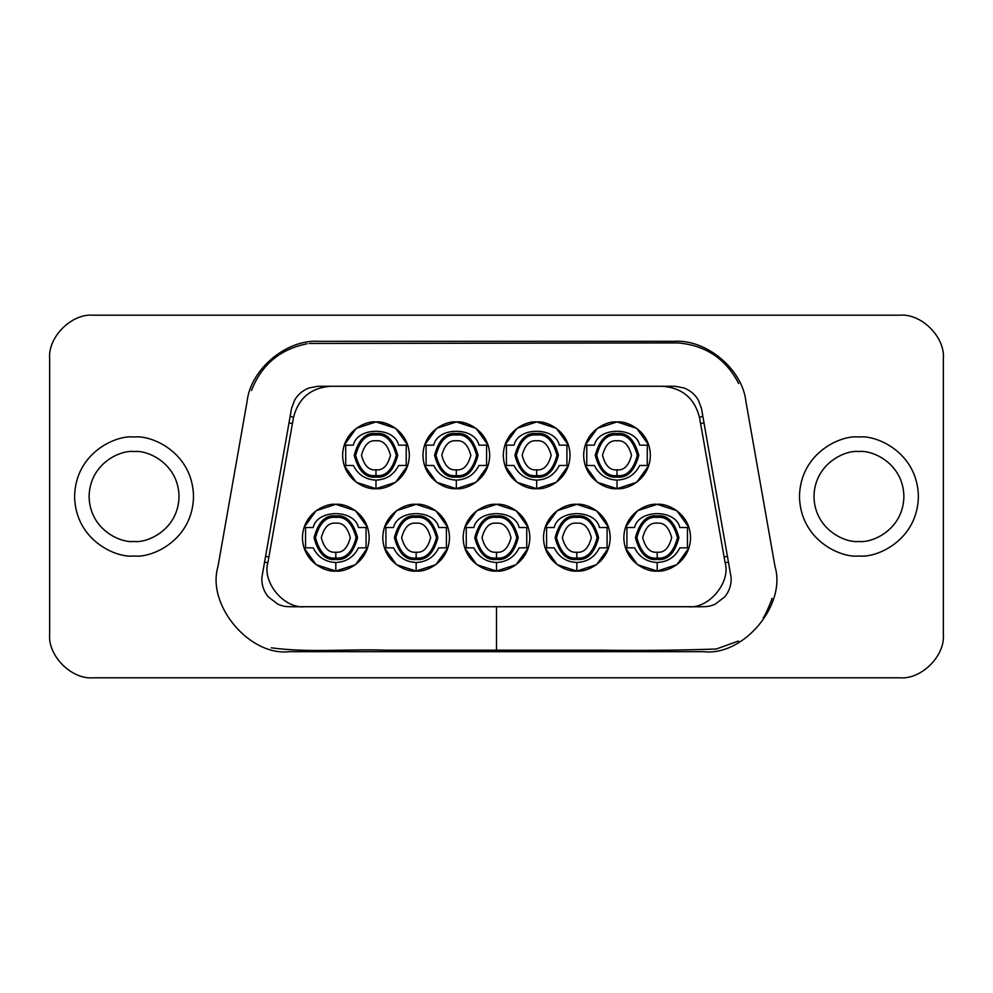 <?xml version="1.0" encoding="UTF-8"?>
<svg xmlns="http://www.w3.org/2000/svg" width="993" height="993" viewBox="0 0 993 993"><rect width="100%" height="100%" fill="white"/><g stroke="black" fill="none" stroke-linecap="round" stroke-linejoin="round"><path stroke-width="1.49" d="M375.975 475.61C385.582 476.764 392.347 469.999 396.281 455.315C392.347 440.619 385.582 433.854 375.975 435.008C366.38 433.854 359.615 440.619 355.668 455.315C359.615 469.999 366.38 476.764 375.975 475.61L375.975 469.813C382.839 470.632 387.667 465.804 390.485 455.315C387.667 444.814 382.839 439.986 375.975 440.805C369.123 439.986 364.282 444.814 361.477 455.315C364.282 465.804 369.123 470.632 375.975 469.813C369.123 470.632 364.282 465.804 361.477 455.315C364.282 444.814 369.123 439.986 375.975 440.805C382.839 439.986 387.667 444.814 390.485 455.315C387.667 465.804 382.839 470.632 375.975 469.813L375.975 477.062C365.697 478.303 358.436 471.054 354.216 455.315C358.436 439.576 365.697 432.315 375.975 433.556C386.265 432.315 393.513 439.576 397.734 455.315C393.513 471.054 386.265 478.303 375.975 477.062C386.265 478.303 393.513 471.054 397.734 455.315C393.513 439.576 386.265 432.315 375.975 433.556C365.697 432.315 358.436 439.576 354.216 455.315C358.436 471.054 365.697 478.303 375.975 477.062L375.975 469.813M536.679 475.61C546.274 476.764 553.039 469.999 556.974 455.315C553.039 440.619 546.274 433.854 536.679 435.008C527.072 433.854 520.307 440.619 516.372 455.315C520.307 469.999 527.072 476.764 536.679 475.61M335.808 557.992C345.403 559.146 352.167 552.381 356.102 537.685C352.167 523.001 345.403 516.236 335.808 517.39C326.2 516.236 319.436 523.001 315.501 537.685C319.436 552.381 326.2 559.146 335.808 557.992M496.5 557.992C506.095 559.146 512.872 552.381 516.807 537.685C512.872 523.001 506.095 516.236 496.5 517.39C486.905 516.236 480.128 523.001 476.193 537.685C480.128 552.381 486.905 559.146 496.5 557.992M657.192 557.992C666.8 559.146 673.564 552.381 677.499 537.685C673.564 523.001 666.8 516.236 657.192 517.39C647.597 516.236 640.833 523.001 636.898 537.685C640.833 552.381 647.597 559.146 657.192 557.992L657.192 552.195C664.056 553.014 668.885 548.186 671.702 537.685C668.885 527.196 664.056 522.368 657.192 523.187C650.341 522.368 645.512 527.196 642.694 537.685C645.512 548.186 650.341 553.014 657.192 552.195C650.341 553.014 645.512 548.186 642.694 537.685C645.512 527.196 650.341 522.368 657.192 523.187C664.056 522.368 668.885 527.196 671.702 537.685C668.885 548.186 664.056 553.014 657.192 552.195L657.192 559.444C646.915 560.685 639.666 553.424 635.446 537.685C639.666 521.946 646.915 514.697 657.192 515.938C667.482 514.697 674.731 521.946 678.951 537.685C674.731 553.424 667.482 560.685 657.192 559.444C667.482 560.685 674.731 553.424 678.951 537.685C674.731 521.946 667.482 514.697 657.192 515.938C646.915 514.697 639.666 521.946 635.446 537.685C639.666 553.424 646.915 560.685 657.192 559.444L657.192 552.195M576.846 557.992C586.453 559.146 593.218 552.381 597.153 537.685C593.218 523.001 586.453 516.236 576.846 517.39C567.251 516.236 560.486 523.001 556.539 537.685C560.486 552.381 567.251 559.146 576.846 557.992M416.154 557.992C425.749 559.146 432.514 552.381 436.461 537.685C432.514 523.001 425.749 516.236 416.154 517.39C406.547 516.236 399.782 523.001 395.847 537.685C399.782 552.381 406.547 559.146 416.154 557.992M617.025 475.61C626.62 476.764 633.385 469.999 637.332 455.315C633.385 440.619 626.62 433.854 617.025 435.008C607.418 433.854 600.653 440.619 596.719 455.315C600.653 469.999 607.418 476.764 617.025 475.61M456.321 475.61C465.928 476.764 472.693 469.999 476.628 455.315C472.693 440.619 465.928 433.854 456.321 435.008C446.726 433.854 439.961 440.619 436.026 455.315C439.961 469.999 446.726 476.764 456.321 475.61L456.321 469.813C463.185 470.632 468.013 465.804 470.831 455.315C468.013 444.814 463.185 439.986 456.321 440.805C449.469 439.986 444.628 444.814 441.823 455.315C444.628 465.804 449.469 470.632 456.321 469.813C449.469 470.632 444.628 465.804 441.823 455.315C444.628 444.814 449.469 439.986 456.321 440.805C463.185 439.986 468.013 444.814 470.831 455.315C468.013 465.804 463.185 470.632 456.321 469.813L456.321 477.062C446.043 478.303 438.794 471.054 434.574 455.315C438.794 439.576 446.043 432.315 456.321 433.556C466.611 432.315 473.86 439.576 478.08 455.315C473.86 471.054 466.611 478.303 456.321 477.062C466.611 478.303 473.86 471.054 478.08 455.315C473.86 439.576 466.611 432.315 456.321 433.556C446.043 432.315 438.794 439.576 434.574 455.315C438.794 471.054 446.043 478.303 456.321 477.062L456.321 469.813M536.679 477.062C526.389 478.303 519.14 471.054 514.92 455.315C519.14 439.576 526.389 432.315 536.679 433.556C546.957 432.315 554.206 439.576 558.426 455.315C554.206 471.054 546.957 478.303 536.679 477.062C546.957 478.303 554.206 471.054 558.426 455.315C554.206 439.576 546.957 432.315 536.679 433.556C526.389 432.315 519.14 439.576 514.92 455.315C519.14 471.054 526.389 478.303 536.679 477.062L536.679 469.813C543.531 470.632 548.372 465.804 551.177 455.315C548.372 444.814 543.531 439.986 536.679 440.805C529.815 439.986 524.987 444.814 522.169 455.315C524.987 465.804 529.815 470.632 536.679 469.813C529.815 470.632 524.987 465.804 522.169 455.315C524.987 444.814 529.815 439.986 536.679 440.805C543.531 439.986 548.372 444.814 551.177 455.315C548.372 465.804 543.531 470.632 536.679 469.813L536.679 477.062M617.025 477.062C606.735 478.303 599.487 471.054 595.266 455.315C599.487 439.576 606.735 432.315 617.025 433.556C627.303 432.315 634.564 439.576 638.784 455.315C634.564 471.054 627.303 478.303 617.025 477.062C627.303 478.303 634.564 471.054 638.784 455.315C634.564 439.576 627.303 432.315 617.025 433.556C606.735 432.315 599.487 439.576 595.266 455.315C599.487 471.054 606.735 478.303 617.025 477.062L617.025 469.813C623.877 470.632 628.718 465.804 631.523 455.315C628.718 444.814 623.877 439.986 617.025 440.805C610.161 439.986 605.333 444.814 602.515 455.315C605.333 465.804 610.161 470.632 617.025 469.813C610.161 470.632 605.333 465.804 602.515 455.315C605.333 444.814 610.161 439.986 617.025 440.805C623.877 439.986 628.718 444.814 631.523 455.315C628.718 465.804 623.877 470.632 617.025 469.813L617.025 477.062M335.808 559.444C325.518 560.685 318.269 553.424 314.049 537.685C318.269 521.946 325.518 514.697 335.808 515.938C346.085 514.697 353.334 521.946 357.554 537.685C353.334 553.424 346.085 560.685 335.808 559.444C346.085 560.685 353.334 553.424 357.554 537.685C353.334 521.946 346.085 514.697 335.808 515.938C325.518 514.697 318.269 521.946 314.049 537.685C318.269 553.424 325.518 560.685 335.808 559.444L335.808 552.195C342.659 553.014 347.488 548.186 350.306 537.685C347.488 527.196 342.659 522.368 335.808 523.187C328.944 522.368 324.115 527.196 321.298 537.685C324.115 548.186 328.944 553.014 335.808 552.195C328.944 553.014 324.115 548.186 321.298 537.685C324.115 527.196 328.944 522.368 335.808 523.187C342.659 522.368 347.488 527.196 350.306 537.685C347.488 548.186 342.659 553.014 335.808 552.195L335.808 559.444M416.154 559.444C405.864 560.685 398.615 553.424 394.395 537.685C398.615 521.946 405.864 514.697 416.154 515.938C426.431 514.697 433.693 521.946 437.901 537.685C433.693 553.424 426.431 560.685 416.154 559.444C426.431 560.685 433.693 553.424 437.901 537.685C433.693 521.946 426.431 514.697 416.154 515.938C405.864 514.697 398.615 521.946 394.395 537.685C398.615 553.424 405.864 560.685 416.154 559.444L416.154 552.195C423.006 553.014 427.846 548.186 430.652 537.685C427.846 527.196 423.006 522.368 416.154 523.187C409.29 522.368 404.461 527.196 401.644 537.685C404.461 548.186 409.29 553.014 416.154 552.195C409.29 553.014 404.461 548.186 401.644 537.685C404.461 527.196 409.29 522.368 416.154 523.187C423.006 522.368 427.846 527.196 430.652 537.685C427.846 548.186 423.006 553.014 416.154 552.195L416.154 559.444M496.5 559.444C486.21 560.685 478.961 553.424 474.741 537.685C478.961 521.946 486.21 514.697 496.5 515.938C506.79 514.697 514.039 521.946 518.259 537.685C514.039 553.424 506.79 560.685 496.5 559.444C506.79 560.685 514.039 553.424 518.259 537.685C514.039 521.946 506.79 514.697 496.5 515.938C486.21 514.697 478.961 521.946 474.741 537.685C478.961 553.424 486.21 560.685 496.5 559.444L496.5 552.195C503.352 553.014 508.193 548.186 510.998 537.685C508.193 527.196 503.352 522.368 496.5 523.187C489.648 522.368 484.807 527.196 482.002 537.685C484.807 548.186 489.648 553.014 496.5 552.195C489.648 553.014 484.807 548.186 482.002 537.685C484.807 527.196 489.648 522.368 496.5 523.187C503.352 522.368 508.193 527.196 510.998 537.685C508.193 548.186 503.352 553.014 496.5 552.195L496.5 559.444M576.846 559.444C566.569 560.685 559.307 553.424 555.099 537.685C559.307 521.946 566.569 514.697 576.846 515.938C587.136 514.697 594.385 521.946 598.605 537.685C594.385 553.424 587.136 560.685 576.846 559.444C587.136 560.685 594.385 553.424 598.605 537.685C594.385 521.946 587.136 514.697 576.846 515.938C566.569 514.697 559.307 521.946 555.099 537.685C559.307 553.424 566.569 560.685 576.846 559.444L576.846 552.195C583.71 553.014 588.539 548.186 591.356 537.685C588.539 527.196 583.71 522.368 576.846 523.187C569.994 522.368 565.154 527.196 562.348 537.685C565.154 548.186 569.994 553.014 576.846 552.195C569.994 553.014 565.154 548.186 562.348 537.685C565.154 527.196 569.994 522.368 576.846 523.187C583.71 522.368 588.539 527.196 591.356 537.685C588.539 548.186 583.71 553.014 576.846 552.195L576.846 559.444M687.441 547.838L687.441 527.531L687.441 547.838M626.943 527.531L626.943 547.838L626.943 527.531M607.095 547.838L607.095 527.531L607.095 547.838M546.597 527.531L546.597 547.838L546.597 527.531M526.749 547.838L526.749 527.531L526.749 547.838M466.251 527.531L466.251 547.838L466.251 527.531M446.403 547.838L446.403 527.531L446.403 547.838M385.905 527.531L385.905 547.838L385.905 527.531M366.057 547.838L366.057 527.531L366.057 547.838M305.559 527.531L305.559 547.838L305.559 527.531M647.275 465.469L647.275 445.162L647.275 465.469M586.776 445.162L586.776 465.469L586.776 445.162M566.929 465.469L566.929 445.162L566.929 465.469M506.43 445.162L506.43 465.469L506.43 445.162M486.57 465.469L486.57 445.162L486.57 465.469M426.071 445.162L426.071 465.469L426.071 445.162M406.224 465.469L406.224 445.162L406.224 465.469M345.725 445.162L345.725 465.469L345.725 445.162M679.833 547.838C675.141 557.135 667.594 562.013 657.192 562.497L657.192 571.049C647.436 572.39 624.299 562.386 623.84 537.685C624.299 512.996 647.436 502.992 657.192 504.332C666.961 502.992 690.098 512.996 690.557 537.685C690.098 562.386 666.961 572.39 657.192 571.049L657.192 562.497C646.803 562.013 639.256 557.135 634.564 547.838L625.416 547.838L634.564 547.838C639.256 557.135 646.803 562.013 657.192 562.497C667.594 562.013 675.141 557.135 679.833 547.838L681.26 547.838L679.833 547.838M657.267 571.049L676.779 564.694L657.192 571.049C666.961 572.39 690.098 562.386 690.557 537.685C690.098 512.996 666.961 502.992 657.192 504.332C647.436 502.992 624.299 512.996 623.84 537.685C624.299 562.386 647.436 572.39 657.192 571.049M688.956 547.913L676.965 564.558L688.968 547.838L681.26 547.838L688.968 547.838M599.487 547.838C594.795 557.135 587.248 562.013 576.846 562.497L576.846 571.049C567.09 572.39 543.941 562.386 543.494 537.685C543.941 512.996 567.09 502.992 576.846 504.332C586.602 502.992 609.752 512.996 610.211 537.685C609.752 562.386 586.602 572.39 576.846 571.049L576.846 562.497C566.444 562.013 558.91 557.135 554.206 547.838L545.07 547.838L554.206 547.838C558.91 557.135 566.444 562.013 576.846 562.497C587.248 562.013 594.795 557.135 599.487 547.838L600.914 547.838L599.487 547.838M576.921 571.049L596.433 564.694L576.846 571.049C586.602 572.39 609.752 562.386 610.211 537.685C609.752 512.996 586.602 502.992 576.846 504.332C567.09 502.992 543.941 512.996 543.494 537.685C543.941 562.386 567.09 572.39 576.846 571.049M608.597 547.913L596.619 564.558L608.622 547.838L600.914 547.838L608.622 547.838M519.14 547.838C514.448 557.135 506.902 562.013 496.5 562.497L496.5 571.049C486.744 572.39 463.594 562.386 463.148 537.685C463.594 512.996 486.744 502.992 496.5 504.332C506.256 502.992 529.406 512.996 529.852 537.685C529.406 562.386 506.256 572.39 496.5 571.049L496.5 562.497C486.098 562.013 478.552 557.135 473.86 547.838L464.724 547.838L473.86 547.838C478.552 557.135 486.098 562.013 496.5 562.497C506.902 562.013 514.448 557.135 519.14 547.838L520.568 547.838L519.14 547.838M496.574 571.049L516.087 564.694L496.5 571.049C506.256 572.39 529.406 562.386 529.852 537.685C529.406 512.996 506.256 502.992 496.5 504.332C486.744 502.992 463.594 512.996 463.148 537.685C463.594 562.386 486.744 572.39 496.5 571.049M528.251 547.913L516.261 564.558L528.276 547.838L520.568 547.838L528.276 547.838M438.794 547.838C434.09 557.135 426.556 562.013 416.154 562.497L416.154 571.049C406.398 572.39 383.248 562.386 382.789 537.685C383.248 512.996 406.398 502.992 416.154 504.332C425.91 502.992 449.059 512.996 449.506 537.685C449.059 562.386 425.91 572.39 416.154 571.049L416.154 562.497C405.752 562.013 398.205 557.135 393.513 547.838L384.378 547.838L393.513 547.838C398.205 557.135 405.752 562.013 416.154 562.497C426.556 562.013 434.09 557.135 438.794 547.838L440.209 547.838L438.794 547.838M416.228 571.049L435.728 564.694L416.154 571.049C425.91 572.39 449.059 562.386 449.506 537.685C449.059 512.996 425.91 502.992 416.154 504.332C406.398 502.992 383.248 512.996 382.789 537.685C383.248 562.386 406.398 572.39 416.154 571.049M447.905 547.913L435.915 564.558L447.93 547.838L440.209 547.838L447.93 547.838M358.436 547.838C353.744 557.135 346.197 562.013 335.808 562.497L335.808 571.049C326.039 572.39 302.902 562.386 302.443 537.685C302.902 512.996 326.039 502.992 335.808 504.332C345.564 502.992 368.701 512.996 369.16 537.685C368.701 562.386 345.564 572.39 335.808 571.049L335.808 562.497C325.406 562.013 317.859 557.135 313.167 547.838L304.032 547.838L313.167 547.838C317.859 557.135 325.406 562.013 335.808 562.497C346.197 562.013 353.744 557.135 358.436 547.838L359.863 547.838L358.436 547.838M335.87 571.049L355.382 564.694L335.808 571.049C345.564 572.39 368.701 562.386 369.16 537.685C368.701 512.996 345.564 502.992 335.808 504.332C326.039 502.992 302.902 512.996 302.443 537.685C302.902 562.386 326.039 572.39 335.808 571.049M367.559 547.913L355.568 564.558L367.584 547.838L359.863 547.838L367.584 547.838M639.666 465.469C634.961 474.753 627.427 479.644 617.025 480.115L617.025 488.668C607.269 490.008 584.12 480.004 583.661 455.315C584.12 430.614 607.269 420.61 617.025 421.951C626.782 420.61 649.931 430.614 650.378 455.315C649.931 480.004 626.782 490.008 617.025 488.668L617.025 480.115C606.624 479.644 599.077 474.753 594.385 465.469L585.249 465.469L594.385 465.469C599.077 474.753 606.624 479.644 617.025 480.115C627.427 479.644 634.961 474.753 639.666 465.469L645.462 465.469L639.666 465.469M617.1 488.668L636.6 482.313L617.025 488.668C626.782 490.008 649.931 480.004 650.378 455.315C649.931 430.614 626.782 420.61 617.025 421.951L597.438 428.306L617.025 421.951C607.269 420.61 584.12 430.614 583.661 455.315C584.12 480.004 607.269 490.008 617.025 488.668M648.777 465.531L636.786 482.188L648.801 465.469L645.462 465.469L648.801 465.469M559.307 465.469C554.615 474.753 547.069 479.644 536.679 480.115L536.679 488.668C526.923 490.008 503.774 480.004 503.314 455.315C503.774 430.614 526.923 420.61 536.679 421.951C546.435 420.61 569.572 430.614 570.032 455.315C569.572 480.004 546.435 490.008 536.679 488.668L536.679 480.115C526.278 479.644 518.731 474.753 514.039 465.469L504.903 465.469L514.039 465.469C518.731 474.753 526.278 479.644 536.679 480.115C547.069 479.644 554.615 474.753 559.307 465.469L565.116 465.469L559.307 465.469M536.741 488.668L556.254 482.313L536.679 488.668C546.435 490.008 569.572 480.004 570.032 455.315C569.572 430.614 546.435 420.61 536.679 421.951C526.923 420.61 503.774 430.614 503.314 455.315C503.774 480.004 526.923 490.008 536.679 488.668M568.43 465.531L556.44 482.188L568.455 465.469L565.116 465.469L568.455 465.469M478.961 465.469C474.269 474.753 466.722 479.644 456.321 480.115L456.321 488.668C446.565 490.008 423.428 480.004 422.968 455.315C423.428 430.614 446.565 420.61 456.321 421.951C466.077 420.61 489.226 430.614 489.686 455.315C489.226 480.004 466.077 490.008 456.321 488.668L456.321 480.115C445.931 479.644 438.385 474.753 433.693 465.469L424.545 465.469L433.693 465.469C438.385 474.753 445.931 479.644 456.321 480.115C466.722 479.644 474.269 474.753 478.961 465.469L484.758 465.469L478.961 465.469M456.395 488.668L475.908 482.313L456.321 488.668C466.077 490.008 489.226 480.004 489.686 455.315C489.226 430.614 466.077 420.61 456.321 421.951C446.565 420.61 423.428 430.614 422.968 455.315C423.428 480.004 446.565 490.008 456.321 488.668M488.084 465.531L476.094 482.188L488.097 465.469L484.758 465.469L488.097 465.469M398.615 465.469C393.923 474.753 386.376 479.644 375.975 480.115L375.975 488.668L375.975 480.115C365.573 479.644 358.039 474.753 353.334 465.469L344.199 465.469L353.334 465.469C358.039 474.753 365.573 479.644 375.975 480.115C386.376 479.644 393.923 474.753 398.615 465.469L404.412 465.469L398.615 465.469M376.049 488.668L395.562 482.313L375.975 488.668C366.218 490.008 343.069 480.004 342.622 455.315C343.069 430.614 366.218 420.61 375.975 421.951C385.731 420.61 408.88 430.614 409.339 455.315C408.88 480.004 385.731 490.008 375.975 488.668C385.731 490.008 408.88 480.004 409.339 455.315C408.88 430.614 385.731 420.61 375.975 421.951C366.218 420.61 343.069 430.614 342.622 455.315C343.069 480.004 366.218 490.008 375.975 488.668M407.726 465.531L395.735 482.188L407.751 465.469L404.412 465.469L407.751 465.469M398.615 445.162L407.751 445.162L398.615 445.162C394.68 426.642 357.269 426.642 353.334 445.162C357.269 426.642 394.68 426.642 398.615 445.162M407.726 445.087L395.735 428.442L407.751 445.162M376.049 421.951L395.562 428.306L376.558 421.963M375.9 421.951L356.4 428.306L375.975 421.951M344.223 445.087L356.214 428.442L344.199 445.162L353.334 445.162L344.199 445.162M344.223 465.531L356.214 482.188L344.199 465.469M375.9 488.668L356.4 482.313L375.875 488.668M687.95 606.723C708.654 609.181 731.084 582.444 725.076 562.472L699.506 417.432C694.554 398.205 682.179 387.816 662.368 386.277L330.632 386.277C310.821 387.816 298.446 398.205 293.494 417.432L267.924 562.472C261.916 582.444 284.346 609.181 305.05 606.723L687.95 606.723L305.05 606.723C284.346 609.181 261.916 582.444 267.924 562.472L293.494 417.432C298.446 398.205 310.821 387.816 330.632 386.277L662.368 386.277C682.179 387.816 694.554 398.205 699.506 417.432L725.076 562.472C731.084 582.444 708.654 609.181 687.95 606.723L688.906 606.711M478.961 445.162L488.097 445.162L478.961 445.162C475.039 426.642 437.615 426.642 433.693 445.162C437.615 426.642 475.039 426.642 478.961 445.162M488.084 445.087L476.094 428.442L488.097 445.162M456.395 421.951L475.908 428.306L456.904 421.963M456.308 421.951L436.746 428.306L456.321 421.951M424.57 445.087L436.56 428.442L424.545 445.162L433.693 445.162L424.545 445.162M424.57 465.531L436.56 482.188L424.545 465.469M456.259 488.668L436.746 482.313L456.221 488.668M559.307 445.162L568.455 445.162L559.307 445.162C555.385 426.642 517.961 426.642 514.039 445.162C517.961 426.642 555.385 426.642 559.307 445.162M568.43 445.087L556.44 428.442L568.455 445.162M536.741 421.951L556.254 428.306L537.25 421.963M536.605 421.951L517.092 428.306L536.679 421.951M504.916 445.087L516.906 428.442L504.903 445.162L514.039 445.162L504.903 445.162M504.916 465.531L516.906 482.188L504.903 465.469M517.092 482.313L536.58 488.668L517.092 482.313M639.666 445.162L648.801 445.162L639.666 445.162C635.731 426.642 598.32 426.642 594.385 445.162C598.32 426.642 635.731 426.642 639.666 445.162M648.777 445.087L636.786 428.442L648.801 445.162M617.1 421.951L636.6 428.306L617.596 421.963M585.274 445.087L597.265 428.442L585.249 445.162L594.385 445.162L585.249 445.162M585.274 465.531L597.265 482.188L585.249 465.469M616.951 488.668L597.438 482.313L616.926 488.668M358.436 527.531L367.584 527.531L358.436 527.531C354.513 509.024 317.09 509.024 313.167 527.531C317.09 509.024 354.513 509.024 358.436 527.531M367.559 527.469L355.568 510.812L367.584 527.531M335.87 504.332L355.382 510.687L335.808 504.332L316.221 510.687L335.733 504.332M304.044 527.469L316.035 510.812L304.032 527.531L313.167 527.531L304.032 527.531M304.044 547.913L316.035 564.558L304.032 547.838M335.733 571.049L316.221 564.694L335.708 571.049M438.794 527.531L447.93 527.531L438.794 527.531C434.86 509.024 397.448 509.024 393.513 527.531C397.448 509.024 434.86 509.024 438.794 527.531M447.905 527.469L435.915 510.812L447.93 527.531M416.228 504.332L435.728 510.687L416.154 504.332L396.567 510.687L416.079 504.332M384.403 527.469L396.381 510.812L384.378 527.531L393.513 527.531L384.378 527.531M384.403 547.913L396.381 564.558L384.378 547.838M396.567 564.694L416.055 571.049L396.567 564.694M519.14 527.531L528.276 527.531L519.14 527.531C515.206 509.024 477.794 509.024 473.86 527.531C477.794 509.024 515.206 509.024 519.14 527.531M528.251 527.469L516.261 510.812L528.276 527.531M496.574 504.332L516.087 510.687L496.5 504.332L476.913 510.687L496.426 504.332M464.749 527.469L476.739 510.812L464.724 527.531L473.86 527.531L464.724 527.531M464.749 547.913L476.739 564.558L464.724 547.838M496.426 571.049L476.913 564.694L496.401 571.049M599.487 527.531L608.622 527.531L599.487 527.531C595.552 509.024 558.14 509.024 554.206 527.531C558.14 509.024 595.552 509.024 599.487 527.531M608.597 527.469L596.619 510.812L608.622 527.531M576.921 504.332L596.433 510.687L576.846 504.332L557.272 510.687L576.772 504.332M545.095 527.469L557.085 510.812L545.07 527.531L554.206 527.531L545.07 527.531M545.095 547.913L557.085 564.558L545.07 547.838M557.272 564.694L576.747 571.049L557.272 564.694M679.833 527.531L688.968 527.531L679.833 527.531C675.91 509.024 638.487 509.024 634.564 527.531C638.487 509.024 675.91 509.024 679.833 527.531M688.956 527.469L676.965 510.812L688.968 527.531M657.267 504.332L676.779 510.687L657.192 504.332L637.618 510.687L657.13 504.332M625.441 527.469L637.432 510.812L625.416 527.531L634.564 527.531L625.416 527.531M625.441 547.913L637.432 564.558L625.416 547.838M637.618 564.694L657.093 571.049L637.618 564.694M267.924 562.472L264.361 562.423L267.924 562.472M728.639 562.423L725.076 562.472L728.639 562.423M268.892 556.974L265.429 556.365L268.892 556.974M727.571 556.365L724.108 556.974L727.571 556.365M292.414 423.539L288.963 422.931L292.414 423.539M704.037 422.931L700.586 423.539L704.037 422.931M293.494 417.432L290.142 416.204L293.494 417.432M702.858 416.204L699.506 417.432L702.858 416.204M899.844 677.797C921.367 679.733 945.299 655.814 943.35 634.279L943.35 358.721C945.299 337.186 921.367 313.267 899.844 315.203L93.156 315.203C71.633 313.267 47.701 337.186 49.65 358.721L49.65 634.279C47.701 655.814 71.633 679.733 93.156 677.797L899.844 677.797C921.367 679.733 945.299 655.814 943.35 634.279L943.35 358.721L943.35 634.279M496.5 651.681L703.603 651.681C743.434 656.398 786.58 604.985 775.024 566.581L745.867 401.234C742.392 369.322 706.495 339.196 674.458 341.319L318.542 341.319C286.505 339.196 250.608 369.322 247.133 401.234L217.976 566.581C206.42 604.985 249.566 656.398 289.397 651.681C249.566 656.398 206.42 604.985 217.976 566.581L247.133 401.234C250.608 369.322 286.505 339.196 318.542 341.319L674.458 341.319C706.495 339.196 742.392 369.322 745.867 401.234L775.024 566.581C786.58 604.985 743.434 656.398 703.603 651.681L289.397 651.681L496.5 651.681L496.5 606.723L690.669 606.723C709.176 606.897 708.667 606.711 715.258 604.141L724.716 596.88C729.359 591.195 731.481 584.691 731.109 577.367L701.48 408.458L698.315 400.055C694.926 394.32 690.11 390.286 683.879 387.94L675.054 386.277L317.946 386.277L309.121 387.94C302.89 390.286 298.074 394.32 294.685 400.055L291.52 408.458L261.891 577.367C261.519 584.691 263.642 591.195 268.284 596.88L277.742 604.141C284.333 606.711 283.824 606.897 302.331 606.723L496.5 606.723L302.331 606.723C283.824 606.897 284.333 606.711 277.742 604.141L268.284 596.88C263.642 591.195 261.519 584.691 261.891 577.367L291.52 408.458L294.685 400.055C298.074 394.32 302.89 390.286 309.121 387.94L317.946 386.277L675.054 386.277L683.879 387.94C690.11 390.286 694.926 394.32 698.315 400.055L701.48 408.458L731.109 577.367C731.481 584.691 729.359 591.195 724.716 596.88L715.258 604.141C708.667 606.711 709.176 606.897 690.669 606.723L496.5 606.723L496.5 651.681L496.5 650.154L599.424 650.154C638.4 650.713 677.325 650.341 716.201 649.037L738.432 641.031M93.156 677.797C71.633 679.733 47.701 655.814 49.65 634.279L49.65 358.721L49.65 634.279M49.65 358.721C47.701 337.186 71.633 313.267 93.156 315.203L899.844 315.203L93.156 315.203M899.844 315.203C921.367 313.267 945.299 337.186 943.35 358.721M858.945 541.458C872.09 543.27 903.282 529.778 903.903 496.5C903.282 463.222 872.09 449.73 858.945 451.542C845.788 449.73 814.595 463.222 813.975 496.5C814.595 529.778 845.788 543.27 858.945 541.458C845.788 543.27 814.595 529.778 813.975 496.5C814.595 463.222 845.788 449.73 858.945 451.542C872.09 449.73 903.282 463.222 903.903 496.5C903.282 529.778 872.09 543.27 858.945 541.458M858.945 555.968C841.543 558.351 800.284 540.515 799.477 496.5C800.284 452.485 841.543 434.649 858.945 437.032C876.335 434.649 917.594 452.485 918.401 496.5C917.594 540.515 876.335 558.351 858.945 555.968C876.335 558.351 917.594 540.515 918.401 496.5C917.594 452.485 876.335 434.649 858.945 437.032C841.543 434.649 800.284 452.485 799.477 496.5C800.284 540.515 841.543 558.351 858.945 555.968M134.055 541.458C147.212 543.27 178.405 529.778 179.025 496.5C178.405 463.222 147.212 449.73 134.055 451.542C120.91 449.73 89.718 463.222 89.097 496.5C89.718 529.778 120.91 543.27 134.055 541.458C120.91 543.27 89.718 529.778 89.097 496.5C89.718 463.222 120.91 449.73 134.055 451.542C147.212 449.73 178.405 463.222 179.025 496.5C178.405 529.778 147.212 543.27 134.055 541.458M134.055 555.968C116.665 558.351 75.406 540.515 74.599 496.5C75.406 452.485 116.665 434.649 134.055 437.032C151.457 434.649 192.716 452.485 193.523 496.5C192.716 540.515 151.457 558.351 134.055 555.968C151.457 558.351 192.716 540.515 193.523 496.5C192.716 452.485 151.457 434.649 134.055 437.032C116.665 434.649 75.406 452.485 74.599 496.5C75.406 540.515 116.665 558.351 134.055 555.968M763.232 617.696C765.466 615.648 772.864 597.277 771.946 598.394M738.606 383.435C725.871 358.845 705.7 345.353 678.12 342.933L309.295 343.441M307.284 343.739C280.113 349.102 261.519 364.692 251.502 390.51M271.337 647.821C309.084 652.935 347.699 648.839 385.768 650.154L496.5 650.154"/></g></svg>
